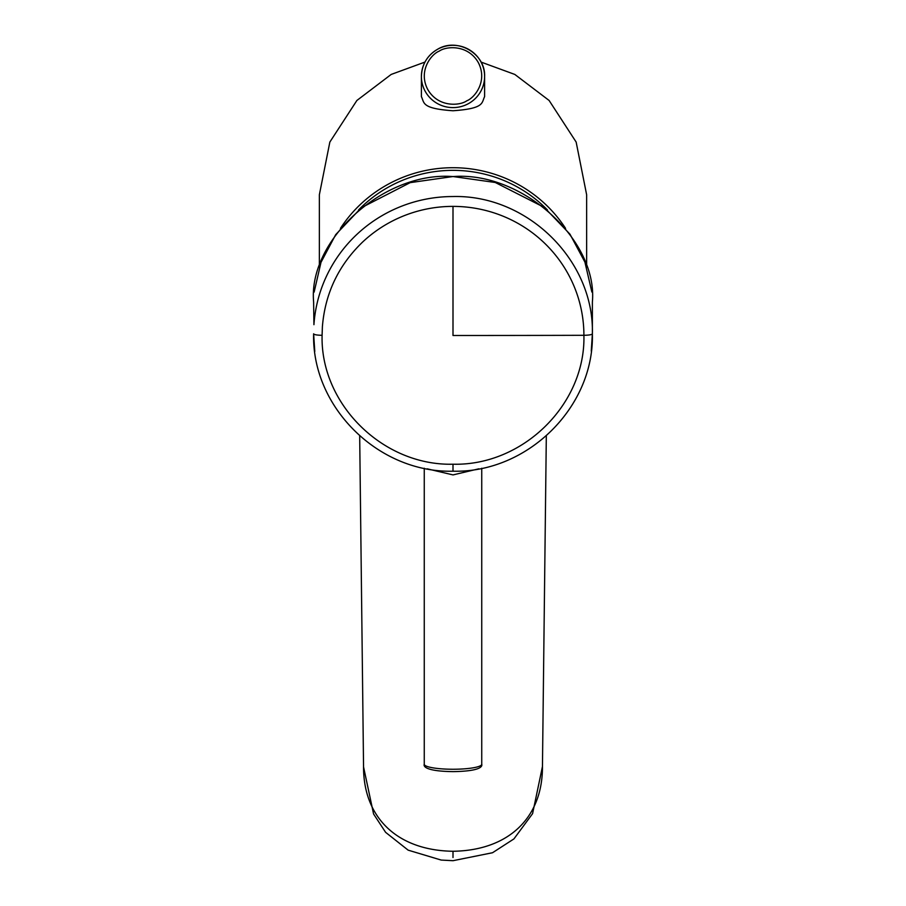 <?xml version="1.0" encoding="UTF-8"?>
<svg xmlns="http://www.w3.org/2000/svg" width="906" height="906" viewBox="0 0 906 906"><rect width="100%" height="100%" fill="white"/><g stroke="black" fill="none" stroke-linecap="round" stroke-linejoin="round"><path stroke-width="1.36" d="M547.451 209.966A130.985 128.992 180 0 0 453 170.351A130.985 128.992 180 0 0 358.55 209.966M340.441 228.369A133.635 131.608 0 0 1 453 167.712A133.635 131.608 0 0 1 565.559 228.369M586.635 266.987L586.635 194.745L576.148 142.061L549.115 100.475L514.823 74.439L481.041 62.072M437.858 49.105C457.541 37.316 485.65 53.692 484.608 76.466A31.608 31.132 180 0 1 468.153 103.794A31.608 31.132 180 0 1 421.392 76.466C421.834 64.371 427.315 55.243 437.858 49.105A31.608 31.132 180 0 1 484.608 76.466L484.608 96.636C481.505 102.797 484.846 108.55 453 110.758C421.109 108.539 424.518 102.797 421.392 96.636L421.392 76.466A31.608 31.132 180 0 1 437.847 49.151M453 471.063L453 464.212C383.045 465.99 320.294 404.178 322.094 335.299L322.389 326.738C325.05 293.589 338.436 265.379 362.547 242.106A130.906 128.912 0 0 1 453 206.387A130.906 128.912 0 0 1 583.906 335.299L583.906 335.299C589.07 335.197 591.89 334.699 592.377 333.804L592.377 302.049C598.051 239.773 521.675 171.019 453 176.579C384.325 171.019 307.949 239.773 313.623 302.049L313.929 324.688A139.377 137.259 0 0 1 450.022 196.568L453 196.534C527.473 194.643 594.302 260.452 592.377 333.804L591.267 351.098M478.821 468.821L453 474.914L427.179 468.821M424.257 468.243L424.257 764.256A28.743 4.994 -0 0 0 453 769.251A28.743 4.994 -0 0 0 481.743 764.256C482.615 766.952 478.912 771.221 453.283 771.629C427.575 771.346 423.113 766.918 424.257 764.256M481.743 468.243L481.743 764.256M546.318 435.854L542.456 766.306C542.773 817.744 508.56 850.474 453 851.266C397.394 850.474 363.204 817.688 363.544 766.306L359.682 435.854M424.959 62.072L391.177 74.439L356.885 100.475L329.852 142.061L319.365 194.745L319.365 266.987M466.783 100.804C459.954 105.776 438.323 107.735 427.779 89.535C417.926 70.974 431.29 54.111 439.217 51.132C446.046 46.172 467.677 44.201 478.221 62.401C488.074 80.974 474.71 97.837 466.783 100.804M314.778 351.471L313.623 333.804C314.11 334.699 316.93 335.197 322.094 335.299M453 206.387L453 335.492A7759.38 1347.403 180 0 0 583.906 335.299C585.706 404.189 522.943 465.99 453 464.212M313.623 302.049L313.623 302.887M592.377 302.049L592.377 302.887M453 851.266L453 857.518M592.377 333.804C594.291 407.292 527.394 473.102 453 471.199C378.583 473.102 311.709 407.281 313.623 333.804M314.133 292.106L320.996 262.344L335.718 234.62L361.268 207.757L410.192 182.638L453.011 176.534L495.265 182.491L544.302 207.417L569.965 234.178L584.902 262.072L591.867 292.038M542.456 766.533L532.581 813.645L513.928 838.911L492.547 852.727L453 860.7L441.199 860.066L408.13 850.145L385.605 832.331L373.578 813.984L363.555 766.94"/></g></svg>
